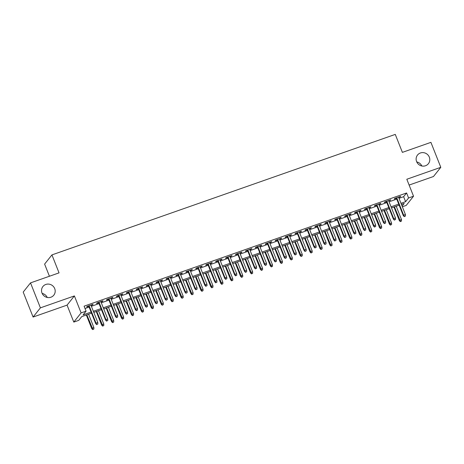 <?xml version="1.0" encoding="UTF-8"?>
<svg xmlns="http://www.w3.org/2000/svg" width="464" height="464" viewBox="0 0 464 464"><rect width="100%" height="100%" fill="white"/><g stroke="black" fill="none" stroke-linecap="round" stroke-linejoin="round"><path stroke-width="0.7" d="M54.711 288.614A6.954 6.647 -141.5 0 1 53.801 295.174A6.954 6.647 -141.5 0 1 47.432 297.499A6.954 6.647 -141.5 0 1 42.009 293.074A6.954 6.647 -141.5 0 1 42.92 286.514A6.954 6.647 -141.5 0 1 49.283 284.183A6.954 6.647 -141.5 0 1 54.711 288.614M429.31 157.134A6.954 6.647 -141.5 0 1 428.4 163.693A6.954 6.647 -141.5 0 1 422.031 166.025A6.954 6.647 -141.5 0 1 416.608 161.594A6.954 6.647 -141.5 0 1 417.519 155.034A6.954 6.647 -141.5 0 1 423.881 152.708A6.954 6.647 -141.5 0 1 429.31 157.134M42.154 293.416A6.954 6.647 -141.5 0 1 47.247 297.465M416.753 161.936A6.954 6.647 -141.5 0 1 421.846 165.99M91.547 313.177L81.722 316.622L78.752 320.351L73.793 322.091L81.107 312.898L86.072 311.158L83.102 314.882L91.112 312.075M67.071 305.115L74.391 295.922L40.403 307.852L30.52 282.889L23.2 292.082L33.083 317.045L67.071 305.115L73.793 322.091M49.428 276.254L44.614 264.097L51.933 254.904L395.27 134.398L402.387 152.372L430.917 142.355L440.8 167.318L406.812 179.249L413.534 196.22L406.215 205.419L402.352 206.776M409.115 185.066L433.48 176.511L440.8 167.318M40.403 307.852L33.083 317.045M91.06 305.463L92.585 304.929L93.078 304.309L87.128 306.397L86.629 307.017L88.804 306.257M100.984 301.983L102.509 301.449L103.002 300.823L97.051 302.917L96.553 303.537L98.728 302.772M110.908 298.497L112.433 297.963L112.926 297.343L106.969 299.431L106.476 300.051L108.651 299.292M120.831 295.017L122.357 294.483L122.85 293.857L116.893 295.951L116.4 296.571L118.575 295.806M130.755 291.531L132.275 290.998L132.774 290.377L126.817 292.465L126.324 293.086L128.499 292.326M140.673 288.051L142.199 287.518L142.697 286.891L136.741 288.985L136.248 289.606L138.423 288.84M150.597 284.565L152.122 284.032L152.621 283.411L146.665 285.499L146.172 286.12L148.347 285.36M160.521 281.085L162.046 280.552L162.539 279.931L156.588 282.019L156.095 282.64L158.27 281.874M170.445 277.6L171.97 277.066L172.463 276.445L166.512 278.533L166.013 279.154L168.188 278.394M180.368 274.12L181.894 273.586L182.387 272.965L176.436 275.053L175.937 275.674L178.112 274.908M190.292 270.634L191.818 270.1L192.311 269.48L186.36 271.568L185.861 272.188L188.036 271.428M200.216 267.154L201.741 266.62L202.234 266L196.278 268.088L195.785 268.708L197.96 267.943M210.14 263.668L211.665 263.134L212.158 262.514L206.202 264.602L205.709 265.222L207.884 264.463M220.064 260.188L221.583 259.654L222.082 259.034L216.125 261.122L215.632 261.742L217.807 260.977M229.982 256.702L231.507 256.169L232.006 255.548L226.049 257.636L225.556 258.257L227.731 257.497M239.905 253.222L241.431 252.689L241.924 252.068L235.973 254.156L235.48 254.777L237.655 254.011M249.829 249.736L251.355 249.203L251.848 248.582L245.897 250.67L245.404 251.297L247.579 250.531M259.753 246.256L261.278 245.723L261.771 245.102L255.821 247.19L255.322 247.811L257.497 247.045M269.677 242.771L271.202 242.237L271.695 241.616L265.744 243.704L265.246 244.331L267.421 243.565M279.601 239.291L281.126 238.757L281.619 238.136L275.662 240.224L275.169 240.845L277.344 240.079M289.524 235.811L291.05 235.271L291.543 234.651L285.586 236.739L285.093 237.365L287.268 236.599M299.448 232.325L300.974 231.791L301.467 231.171L295.51 233.259L295.017 233.879L297.192 233.114M309.366 228.845L310.892 228.305L311.39 227.685L305.434 229.773L304.941 230.399L307.116 229.634M319.29 225.359L320.815 224.825L321.314 224.205L315.358 226.293L314.865 226.913L317.04 226.148M329.214 221.879L330.739 221.34L331.232 220.719L325.281 222.807L324.788 223.433L326.963 222.668M339.138 218.393L340.663 217.86L341.156 217.239L335.205 219.327L334.712 219.948L336.881 219.182M349.061 214.913L350.587 214.374L351.08 213.753L345.129 215.841L344.63 216.468L346.805 215.702M358.985 211.427L360.511 210.894L361.004 210.273L355.053 212.361L354.554 212.982L356.729 212.222M368.909 207.947L370.434 207.408L370.927 206.787L364.971 208.881L364.478 209.502L366.653 208.736M378.833 204.462L380.358 203.928L380.851 203.307L374.895 205.395L374.402 206.016L376.577 205.256M388.757 200.982L390.775 199.822L384.818 201.915L384.325 202.536L386.5 201.77M399.005 198.319L403.628 196.701L406.597 192.972L84.094 306.165L86.072 311.158M85.028 308.519L89.134 307.081M91.385 306.292L99.058 303.601M101.309 302.806L108.982 300.115M111.232 299.326L118.9 296.635M121.156 295.841L128.824 293.149M131.08 292.361L138.748 289.669M141.004 288.875L148.671 286.184M150.928 285.395L158.595 282.704M160.851 281.909L168.519 279.218M170.769 278.429L178.443 275.738M180.693 274.943L188.367 272.252M190.617 271.463L198.285 268.772M200.541 267.977L208.208 265.286M210.465 264.497L218.132 261.806M220.388 261.012L228.056 258.32M230.312 257.532L237.98 254.84M240.236 254.046L247.904 251.355M250.16 250.566L257.827 247.875M260.078 247.08L267.751 244.389M270.002 243.6L277.675 240.909M279.925 240.114L287.593 237.423M289.849 236.634L297.517 233.943M299.773 233.148L307.441 230.457M309.697 229.668L317.364 226.977M319.621 226.183L327.288 223.491M329.544 222.703L337.212 220.011M339.462 219.217L347.136 216.526M349.386 215.737L357.06 213.046M359.31 212.251L366.978 209.56M369.234 208.771L376.901 206.08M379.158 205.285L386.825 202.594M389.081 201.805L396.749 199.114M398.675 197.496L400.2 196.962L400.699 196.342L394.742 198.43L394.249 199.05L396.424 198.29M74.391 295.922L81.107 312.898M406.597 192.972L408.575 197.966L413.534 196.22M30.52 282.889L59.05 272.873L51.933 254.904M402.085 206.109L404.219 203.429L401.418 204.415M399.162 205.204L391.494 207.901M389.238 208.69L381.57 211.381M379.314 212.17L371.647 214.861M369.39 215.656L361.723 218.347M359.472 219.136L351.799 221.827M349.549 222.621L341.875 225.313M339.625 226.101L331.957 228.793M329.701 229.587L322.033 232.278M319.777 233.067L312.11 235.758M309.853 236.553L302.186 239.244M299.93 240.033L292.262 242.724M290.006 243.519L282.338 246.21M280.082 246.999L272.414 249.69M270.164 250.485L262.491 253.176M260.24 253.965L252.567 256.656M250.316 257.45L242.649 260.142M240.393 260.93L232.725 263.622M230.469 264.416L222.801 267.107M220.545 267.896L212.877 270.587M210.621 271.382L202.954 274.073M200.697 274.862L193.03 277.553M190.779 278.348L183.106 281.039M180.856 281.828L173.182 284.519M170.932 285.314L163.264 288.005M161.008 288.794L153.34 291.485M151.084 292.279L143.417 294.971M141.16 295.759L133.493 298.451M131.237 299.245L123.569 301.936M121.313 302.725L113.645 305.416M111.389 306.211L103.721 308.902M101.471 309.691L93.798 312.382M400.983 203.313L405.606 201.689L408.575 197.966M93.363 311.28L101.03 308.589M103.286 307.8L110.954 305.109M113.21 304.314L120.878 301.623M123.134 300.834L130.802 298.143M133.058 297.349L140.725 294.657M142.982 293.869L150.649 291.177M152.905 290.383L160.573 287.692M162.823 286.903L170.497 284.212M172.747 283.423L180.421 280.726M182.671 279.937L190.339 277.246M192.595 276.457L200.262 273.76M202.519 272.971L210.186 270.28M212.442 269.491L220.11 266.794M222.366 266.005L230.034 263.314M232.29 262.525L239.958 259.828M242.208 259.04L249.881 256.348M252.132 255.56L259.805 252.868M262.056 252.074L269.723 249.383M271.979 248.594L279.647 245.903M281.903 245.108L289.571 242.417M291.827 241.628L299.495 238.937M301.751 238.142L309.418 235.451M311.675 234.662L319.342 231.971M321.598 231.176L329.266 228.485M331.516 227.696L339.19 225.005M341.44 224.211L349.114 221.519M351.364 220.731L359.032 218.039M361.288 217.245L368.955 214.554M371.212 213.765L378.879 211.074M381.135 210.279L388.803 207.588M391.059 206.799L398.727 204.108M403.628 196.701L405.606 201.689M400.049 196.568L400.2 196.962M390.125 200.054L390.276 200.442M380.202 203.534L380.358 203.928M370.278 207.019L370.434 207.408M360.354 210.499L360.511 210.894M350.43 213.985L350.587 214.374M340.506 217.465L340.663 217.86M330.583 220.951L330.739 221.34M320.659 224.431L320.815 224.825M310.741 227.917L310.892 228.305M300.817 231.397L300.974 231.791M290.893 234.877L291.05 235.271M280.969 238.363L281.126 238.757M271.046 241.843L271.202 242.237M261.122 245.328L261.278 245.723M251.198 248.808L251.355 249.203M241.274 252.294L241.431 252.689M231.35 255.774L231.507 256.169M221.432 259.26L221.583 259.654M211.509 262.74L211.665 263.134M201.585 266.226L201.741 266.62M191.661 269.706L191.818 270.1M181.737 273.192L181.894 273.586M171.813 276.672L171.97 277.066M161.89 280.157L162.046 280.552M151.966 283.637L152.122 284.032M142.048 287.123L142.199 287.518M132.124 290.603L132.275 290.998M122.2 294.089L122.357 294.483M112.276 297.569L112.433 297.963M102.353 301.055L102.509 301.449M92.429 304.535L92.585 304.929M396.268 197.896L403.28 215.609L403.634 215.163L396.737 197.728M404.469 216.415L405.461 216.067L404.469 216.415L403.634 215.163L405.42 214.53L398.524 197.101M403.28 215.609L404.272 216.665M405.461 216.067L405.42 214.53M400.316 221.635L401.505 221.038L400.316 221.635L399.324 220.58L401.464 219.501L396.215 206.242M400.513 221.386L394.429 206.869M399.324 220.58L393.959 207.031M401.464 219.501L401.505 221.038M386.344 201.376L393.356 219.089L393.716 218.643L386.814 201.214M394.545 219.901L395.537 219.553L394.545 219.901L393.716 218.643L395.502 218.016L388.6 200.587M393.356 219.089L394.348 220.151M395.537 219.553L395.502 218.016M376.42 204.862L383.432 222.575L383.792 222.123L376.89 204.694M384.621 223.381L385.613 223.033L384.621 223.381L383.792 222.123L385.578 221.496L378.676 204.067M383.432 222.575L384.424 223.631M385.613 223.033L385.578 221.496M366.496 208.342L373.508 226.055L373.868 225.608L366.966 208.179M374.697 226.867L375.689 226.519L374.697 226.867L373.868 225.608L375.654 224.982L368.752 207.553M373.508 226.055L374.5 227.116M375.689 226.519L375.654 224.982M356.572 211.828L363.59 229.541L363.944 229.088L357.042 211.659M364.774 230.347L365.765 229.999L364.774 230.347L363.944 229.088L365.731 228.462L358.829 211.033M363.59 229.541L364.576 230.596M365.765 229.999L365.731 228.462M390.392 225.121L391.581 224.524L390.392 225.121L389.4 224.06L391.541 222.987L386.292 209.722M390.589 224.872L384.505 210.349M389.4 224.06L384.035 210.517M391.541 222.987L391.581 224.524M380.468 228.601L381.657 228.004L380.468 228.601L379.477 227.546L381.623 226.467L376.368 213.208M380.666 228.352L374.581 213.834M379.477 227.546L374.117 213.997M381.623 226.467L381.657 228.004M370.545 232.087L371.734 231.49L370.545 232.087L369.553 231.026L371.699 229.953L366.444 216.688M370.742 231.838L364.658 217.314M369.553 231.026L364.194 217.483M371.699 229.953L371.734 231.49M360.621 235.567L361.81 234.97L360.621 235.567L359.629 234.506L361.775 233.433L356.52 220.174M360.818 235.318L354.74 220.8M359.629 234.506L354.27 220.963M361.775 233.433L361.81 234.97M346.654 215.308L353.667 233.021L354.02 232.574L347.118 215.145M354.85 233.833L355.847 233.485L354.85 233.833L354.02 232.574L355.807 231.948L348.905 214.519M353.667 233.021L354.653 234.082M355.847 233.485L355.807 231.948M350.697 239.053L351.886 238.455L350.697 239.053L349.711 237.991L351.851 236.918L346.602 223.654M350.894 238.803L344.816 224.28M349.711 237.991L344.346 224.448M351.851 236.918L351.886 238.455M336.731 218.793L343.743 236.507L344.097 236.054L337.195 218.625M344.932 237.313L345.924 236.965L344.932 237.313L344.097 236.054L345.883 235.428L338.981 217.999M343.743 236.507L344.729 237.562M345.924 236.965L345.883 235.428M326.807 222.273L333.819 239.987L334.173 239.54L327.271 222.111M335.008 240.799L336 240.451L335.008 240.799L334.173 239.54L335.959 238.914L329.057 221.485M333.819 239.987L334.811 241.048M336 240.451L335.959 238.914M316.883 225.759L323.895 243.472L324.249 243.02L317.353 225.591M325.084 244.279L326.076 243.931L325.084 244.279L324.249 243.02L326.035 242.394L319.139 224.965M323.895 243.472L324.887 244.528M326.076 243.931L326.035 242.394M306.959 229.239L313.971 246.952L314.325 246.506L307.429 229.077M315.16 247.764L316.152 247.416L315.16 247.764L314.325 246.506L316.112 245.879L309.215 228.45M313.971 246.952L314.963 248.014M316.152 247.416L316.112 245.879M297.035 232.725L304.048 250.438L304.407 249.986L297.505 232.557M305.237 251.244L306.228 250.896L305.237 251.244L304.407 249.986L306.194 249.359L299.292 231.93M304.048 250.438L305.039 251.494M306.228 250.896L306.194 249.359M340.773 242.533L341.968 241.935L340.773 242.533L339.787 241.471L341.927 240.398L336.678 227.14M340.97 242.283L334.892 227.766M339.787 241.471L334.422 227.928M341.927 240.398L341.968 241.935M330.855 246.019L332.044 245.421L330.855 246.019L329.863 244.957L332.004 243.884L326.755 230.62M331.052 245.769L324.968 231.246M329.863 244.957L324.498 231.414M332.004 243.884L332.044 245.421M320.931 249.499L322.12 248.901L320.931 249.499L319.94 248.437L322.08 247.364L316.831 234.105M321.129 249.249L315.044 234.732M319.94 248.437L314.575 234.894M322.08 247.364L322.12 248.901M311.008 252.984L312.197 252.387L311.008 252.984L310.016 251.923L312.156 250.85L306.907 237.585M311.205 252.735L305.121 238.212M310.016 251.923L304.651 238.38M312.156 250.85L312.197 252.387M301.084 256.464L302.273 255.867L301.084 256.464L300.092 255.403L302.238 254.33L296.983 241.071M301.281 256.215L295.197 241.698M300.092 255.403L294.733 241.86M302.238 254.33L302.273 255.867M287.112 236.205L294.124 253.918L294.483 253.472L287.581 236.043M295.313 254.73L296.305 254.382L295.313 254.73L294.483 253.472L296.27 252.845L289.368 235.416M294.124 253.918L295.116 254.98M296.305 254.382L296.27 252.845M291.16 259.95L292.349 259.353L291.16 259.95L290.168 258.889L292.314 257.816L287.059 244.551M291.357 259.701L285.273 245.178M290.168 258.889L284.809 245.346M292.314 257.816L292.349 259.353M277.188 239.691L284.2 257.404L284.56 256.952L277.658 239.523M285.389 258.21L286.381 257.862L285.389 258.21L284.56 256.952L286.346 256.325L279.444 238.896M284.2 257.404L285.192 258.46M286.381 257.862L286.346 256.325M281.236 263.43L282.425 262.833L281.236 263.43L280.244 262.369L282.39 261.296L277.136 248.037M281.433 263.181L275.349 248.663M280.244 262.369L274.885 248.826M282.39 261.296L282.425 262.833M267.264 243.171L274.282 260.884L274.636 260.437L267.734 243.008M275.465 261.696L276.457 261.348L275.465 261.696L274.636 260.437L276.422 259.811L269.52 242.382M274.282 260.884L275.268 261.945M276.457 261.348L276.422 259.811M271.312 266.916L272.501 266.319L271.312 266.916L270.326 265.855L272.467 264.782L267.218 251.517M271.51 266.667L265.431 252.143M270.326 265.855L264.961 252.312M272.467 264.782L272.501 266.319M257.346 246.657L264.358 264.364L264.712 263.917L257.81 246.488M265.541 265.176L266.539 264.828L265.541 265.176L264.712 263.917L266.498 263.291L259.596 245.862M264.358 264.364L265.344 265.425M266.539 264.828L266.498 263.291M261.389 270.396L262.583 269.799L261.389 270.396L260.403 269.335L262.543 268.262L257.294 255.003M261.586 270.147L255.507 255.629M260.403 269.335L255.038 255.792M262.543 268.262L262.583 269.799M247.422 250.137L254.434 267.85L254.788 267.403L247.886 249.974M255.623 268.662L256.615 268.314L255.623 268.662L254.788 267.403L256.575 266.777L249.673 249.348M254.434 267.85L255.42 268.911M256.615 268.314L256.575 266.777M251.465 273.882L252.66 273.284L251.465 273.882L250.479 272.82L252.619 271.747L247.37 258.483M251.668 273.632L245.584 259.109M250.479 272.82L245.114 259.277M252.619 271.747L252.66 273.284M237.498 253.622L244.511 271.33L244.864 270.883L237.968 253.454M245.7 272.142L246.691 271.794L245.7 272.142L244.864 270.883L246.651 270.257L239.749 252.828M244.511 271.33L245.502 272.391M246.691 271.794L246.651 270.257M241.547 277.362L242.736 276.764L241.547 277.362L240.555 276.3L242.695 275.227L237.446 261.969M241.744 277.112L235.66 262.595M240.555 276.3L235.19 262.757M242.695 275.227L242.736 276.764M227.575 257.102L234.587 274.816L234.941 274.369L228.044 256.94M235.776 275.628L236.768 275.28L235.776 275.628L234.941 274.369L236.727 273.743L229.831 256.314M234.587 274.816L235.579 275.877M236.768 275.28L236.727 273.743M217.651 260.588L224.663 278.296L225.023 277.849L218.121 260.42M225.852 279.108L226.844 278.76L225.852 279.108L225.023 277.849L226.809 277.223L219.907 259.794M224.663 278.296L225.655 279.357M226.844 278.76L226.809 277.223M207.727 264.068L214.739 281.781L215.099 281.335L208.197 263.906M215.928 282.593L216.92 282.245L215.928 282.593L215.099 281.335L216.885 280.708L209.983 263.279M214.739 281.781L215.731 282.843M216.92 282.245L216.885 280.708M197.803 267.554L204.815 285.261L205.175 284.815L198.273 267.386M206.004 286.073L206.996 285.725L206.004 286.073L205.175 284.815L206.961 284.188L200.059 266.759M204.815 285.261L205.807 286.323M206.996 285.725L206.961 284.188M187.879 271.034L194.897 288.747L195.251 288.301L188.349 270.872M196.081 289.559L197.072 289.211L196.081 289.559L195.251 288.301L197.038 287.674L190.136 270.245M194.897 288.747L195.883 289.809M197.072 289.211L197.038 287.674M177.961 274.52L184.974 292.227L185.327 291.781L178.425 274.352M186.157 293.039L187.154 292.691L186.157 293.039L185.327 291.781L187.114 291.154L180.212 273.725M184.974 292.227L185.96 293.289M187.154 292.691L187.114 291.154M168.038 278L175.05 295.713L175.404 295.266L168.502 277.837M176.239 296.525L177.231 296.177L176.239 296.525L175.404 295.266L177.19 294.64L170.288 277.211M175.05 295.713L176.036 296.774M177.231 296.177L177.19 294.64M158.114 281.486L165.126 299.193L165.48 298.746L158.578 281.317M166.315 300.005L167.307 299.657L166.315 300.005L165.48 298.746L167.266 298.12L160.364 280.691M165.126 299.193L166.118 300.254M167.307 299.657L167.266 298.12M148.19 284.966L155.202 302.679L155.556 302.232L148.66 284.803M156.391 303.491L157.383 303.143L156.391 303.491L155.556 302.232L157.342 301.606L150.446 284.177M155.202 302.679L156.194 303.74M157.383 303.143L157.342 301.606M138.266 288.451L145.278 306.159L145.632 305.712L138.736 288.283M146.467 306.971L147.459 306.623L146.467 306.971L145.632 305.712L147.419 305.086L140.522 287.657M145.278 306.159L146.27 307.22M147.459 306.623L147.419 305.086M128.342 291.931L135.355 309.645L135.714 309.198L128.812 291.769M136.544 310.457L137.535 310.109L136.544 310.457L135.714 309.198L137.501 308.572L130.599 291.143M135.355 309.645L136.346 310.7M137.535 310.109L137.501 308.572M118.419 295.411L125.431 313.125L125.79 312.678L118.888 295.249M126.62 313.937L127.612 313.589L126.62 313.937L125.79 312.678L127.577 312.052L120.675 294.623M125.431 313.125L126.423 314.186M127.612 313.589L127.577 312.052M108.495 298.897L115.507 316.61L115.867 316.164L108.965 298.735M116.696 317.422L117.688 317.074L116.696 317.422L115.867 316.164L117.653 315.537L110.751 298.108M115.507 316.61L116.499 317.666M117.688 317.074L117.653 315.537M98.571 302.377L105.589 320.09L105.943 319.644L99.041 302.215M106.772 320.902L107.764 320.554L106.772 320.902L105.943 319.644L107.729 319.017L100.827 301.588M105.589 320.09L106.575 321.152M107.764 320.554L107.729 319.017M88.653 305.863L95.665 323.576L96.019 323.13L89.117 305.701M96.848 324.388L97.846 324.04L96.848 324.388L96.019 323.13L97.805 322.503L90.903 305.074M95.665 323.576L96.651 324.632M97.846 324.04L97.805 322.503M231.623 280.848L232.812 280.25L231.623 280.848L230.631 279.786L232.771 278.713L227.522 265.449M231.82 280.598L225.736 266.075M230.631 279.786L225.266 266.237M232.771 278.713L232.812 280.25M221.699 284.328L222.888 283.73L221.699 284.328L220.707 283.266L222.848 282.193L217.599 268.934M221.896 284.078L215.812 269.561M220.707 283.266L215.342 269.723M222.848 282.193L222.888 283.73M211.775 287.808L212.964 287.216L211.775 287.808L210.784 286.752L212.93 285.679L207.675 272.414M211.973 287.564L205.888 273.041M210.784 286.752L205.424 273.203M212.93 285.679L212.964 287.216M201.852 291.293L203.041 290.696L201.852 291.293L200.86 290.232L203.006 289.159L197.751 275.9M202.049 291.044L195.965 276.527M200.86 290.232L195.501 276.689M203.006 289.159L203.041 290.696M191.928 294.773L193.117 294.182L191.928 294.773L190.936 293.718L193.082 292.645L187.827 279.38M192.125 294.53L186.047 280.007M190.936 293.718L185.577 280.169M193.082 292.645L193.117 294.182M182.004 298.259L183.193 297.662L182.004 298.259L181.018 297.198L183.158 296.125L177.909 282.866M182.201 298.01L176.123 283.492M181.018 297.198L175.653 283.655M183.158 296.125L183.193 297.662M172.08 301.739L173.275 301.148L172.08 301.739L171.094 300.684L173.234 299.611L167.985 286.346M172.277 301.496L166.199 286.972M171.094 300.684L165.729 287.135M173.234 299.611L173.275 301.148M162.156 305.225L163.351 304.628L162.156 305.225L161.17 304.164L163.311 303.091L158.062 289.826M162.359 304.976L156.275 290.458M161.17 304.164L155.805 290.621M163.311 303.091L163.351 304.628M152.238 308.705L153.427 308.113L152.238 308.705L151.247 307.649L153.387 306.576L148.138 293.312M152.436 308.461L146.351 293.938M151.247 307.649L145.882 294.101M153.387 306.576L153.427 308.113M142.315 312.191L143.504 311.593L142.315 312.191L141.323 311.129L143.463 310.056L138.214 296.792M142.512 311.941L136.428 297.424M141.323 311.129L135.958 297.586M143.463 310.056L143.504 311.593M132.391 315.671L133.58 315.079L132.391 315.671L131.399 314.615L133.545 313.542L128.29 300.278M132.588 315.427L126.504 300.904M131.399 314.615L126.04 301.066M133.545 313.542L133.58 315.079M122.467 319.157L123.656 318.559L122.467 319.157L121.475 318.095L123.621 317.022L118.366 303.758M122.664 318.907L116.58 304.39M121.475 318.095L116.116 304.552M123.621 317.022L123.656 318.559M112.543 322.637L113.732 322.039L112.543 322.637L111.551 321.581L113.697 320.508L108.443 307.243M112.74 322.393L106.656 307.87M111.551 321.581L106.192 308.032M113.697 320.508L113.732 322.039M102.619 326.122L103.808 325.525L102.619 326.122L101.633 325.061L103.774 323.988L98.525 310.723M102.817 325.873L96.738 311.356M101.633 325.061L96.268 311.518M103.774 323.988L103.808 325.525M92.696 329.602L93.89 329.005L92.696 329.602L91.71 328.547L93.85 327.474L88.601 314.209M92.893 329.359L86.814 314.836M91.71 328.547L86.345 314.998M93.85 327.474L93.89 329.005"/></g></svg>
